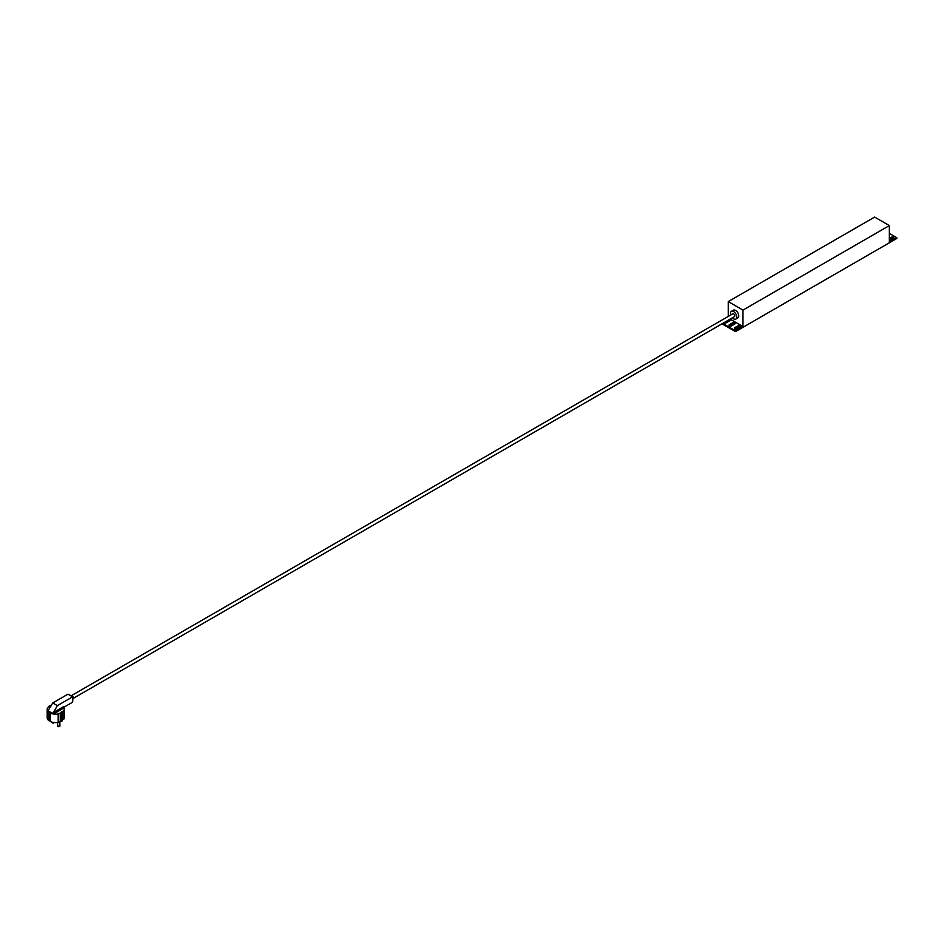 <?xml version="1.0" encoding="UTF-8"?>
<svg xmlns="http://www.w3.org/2000/svg" width="944" height="944" viewBox="0 0 944 944"><rect width="100%" height="100%" fill="white"/><g stroke="black" fill="none" stroke-linecap="round" stroke-linejoin="round"><path stroke-width="1.42" d="M62.339 712.425L58.198 713.959A8.437 4.873 180 0 1 53.454 714.03L52.463 713.829A8.437 4.873 180 0 1 47.814 711.151L52.734 702.961L57.372 705.64L53.395 712.531L63.602 706.631L63.944 707.965A8.437 4.873 180 0 1 64.227 709.227A8.437 4.873 180 0 1 63.826 710.714L61.596 712L62.339 712.425L62.339 720.838L58.198 722.372A8.437 4.873 180 0 1 50.374 721.535L50.374 714.278A8.437 4.873 0 0 1 49.041 713.511L49.041 720.779L50.374 720.968M49.041 720.779A8.437 4.873 180 0 1 47.2 717.735L47.2 709.322A8.437 4.873 180 0 1 47.601 707.847L50.244 705.451L51.082 705.829M64.227 709.227L64.227 717.641A8.437 4.873 180 0 1 63.826 719.127L62.339 719.977M60.263 712.767L60.263 721.181M58.198 722.372L58.198 713.959M47.483 710.584A8.437 4.873 180 0 1 47.2 709.322M63.826 719.127L63.826 710.714M63.72 707.339L72.605 702.206L72.605 696.849L67.968 694.17L73.018 696.613L72.605 702.206M57.372 705.64L72.605 696.849M52.734 702.961L67.968 694.17M48.758 709.853L47.578 710.738L53.124 713.452L53.395 712.531M48.923 706.218L48.923 707.08M61.018 713.192L61.018 721.605M57.985 725.558A1.121 0.649 0 0 0 58.776 726.668A1.121 0.649 0 0 0 59.897 726.019L59.897 721.393M49.548 713.841L49.548 720.484M73.018 698.501L734.444 316.629A1.64 0.944 -120 0 0 734.444 314.741A1.64 0.944 -120 0 0 732.804 313.797L71.378 695.669M732.379 317.821A4.449 2.572 -120 0 0 733.618 318.848A4.449 2.572 -120 0 0 735.848 319.06A4.449 2.572 -120 0 0 736.532 315.497A4.449 2.572 -120 0 0 733.618 311.579A4.449 2.572 -120 0 0 731.399 311.355A4.449 2.572 -120 0 0 730.739 314.989M735.848 319.06L737.83 317.916A4.449 2.572 -120 0 0 738.515 314.352A4.449 2.572 -120 0 0 735.612 310.434A4.449 2.572 -120 0 0 733.382 310.21L731.399 311.355M730.125 319.119L742.975 326.53L742.975 310.092L889.354 225.581L874.628 217.085L728.249 301.596L742.975 310.092M728.249 301.596L728.249 316.417M889.354 225.581L889.354 242.03L896.8 237.723L889.354 233.416M724.013 322.647A1.499 0.861 0 0 0 726.302 322.765L729.818 320.736A1.499 0.861 0 0 0 730.255 320.122A1.499 0.861 0 0 0 729.618 319.414M729.488 324.594A1.499 0.861 0 0 0 729.039 325.208A1.499 0.861 0 0 0 729.972 326.01A1.499 0.861 0 0 0 731.6 325.822L735.116 323.792A1.499 0.861 0 0 0 735.553 323.19A1.499 0.861 0 0 0 734.633 322.388A1.499 0.861 0 0 0 732.992 322.577L729.488 324.594L729.488 325.361L732.992 323.332A1.499 0.861 180 0 1 735.4 323.568M734.786 327.662A1.499 0.861 0 0 0 734.338 328.276A1.499 0.861 0 0 0 735.27 329.067A1.499 0.861 0 0 0 736.898 328.878L740.415 326.86A1.499 0.861 0 0 0 740.851 326.246A1.499 0.861 0 0 0 739.931 325.444A1.499 0.861 0 0 0 738.291 325.633L734.786 327.662L734.786 328.429L738.291 326.4A1.499 0.861 180 0 1 740.698 326.624M722.679 323.426L735.518 330.837L742.975 326.53M889.354 240.755A1.499 0.861 0 0 0 889.909 240.543L893.413 238.525A1.499 0.861 0 0 0 893.85 237.912A1.499 0.861 0 0 0 892.93 237.109A1.499 0.861 0 0 0 891.289 237.298L889.354 238.419M735.518 330.837L735.518 331.604L896.8 238.49L896.8 237.723M722.018 323.804L735.518 331.604M728.556 320.028A1.499 0.861 180 0 1 730.101 320.512M889.354 239.186L891.289 238.065A1.499 0.861 180 0 1 893.697 238.289M63.944 707.965L53.454 714.03M52.463 713.829L47.814 711.151M51.578 722.007A1.121 0.649 0 0 0 53.596 722.455M738.291 325.633L738.291 326.4M732.992 322.577L732.992 323.332M891.289 237.298L891.289 238.065M53.607 722.384L53.076 723.293L51.365 721.936M57.655 726.019L57.655 722.467M59.472 726.526L58.091 726.526"/></g></svg>
